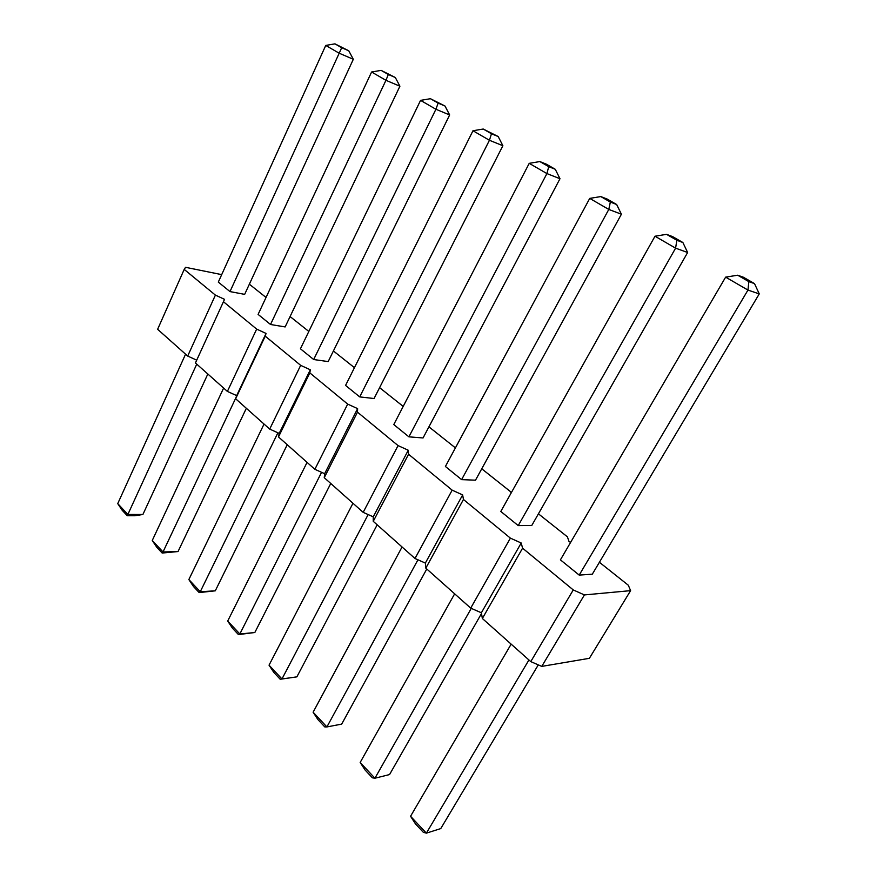 <?xml version="1.0" encoding="UTF-8"?>
<svg xmlns="http://www.w3.org/2000/svg" width="877" height="877" viewBox="0 0 877 877"><rect width="100%" height="100%" fill="white"/><g stroke="black" fill="none" stroke-linecap="round" stroke-linejoin="round"><path stroke-width="1.32" d="M221.695 274.633L185.551 267.321L184.203 269.403L215.402 295.11L224.545 299.342L195.428 362.957L227.395 391.427L236.658 395.615L235.639 398.761L269.699 429.094L279.215 433.381L278.491 436.932L314.865 469.316L324.643 473.69L324.26 477.691L363.177 512.354L373.24 516.827L373.251 521.322L414.996 558.496L425.356 563.067L425.816 568.132L470.708 608.123L481.374 612.793L482.361 618.493L530.771 661.609L541.767 666.388L589.377 658.32L630.607 590.649L628.316 585.233L599.408 562.267M541.767 666.388L584.422 594.924L630.607 590.649M184.203 269.403L157.63 329.292L187.689 356.062L196.711 360.162M570.642 542.348L569.074 541.635L567.397 536.834L538.423 513.823M511.061 493.137L510.699 491.8L481.747 468.8M455.415 447.884L428.93 426.847M403.201 406.413L379.598 387.656M354.451 367.682L333.413 350.975M308.825 331.44L290.079 316.553M266.038 297.456L249.353 284.203M223.449 301.732L256.665 329.105L266.049 333.435L265.238 336.165L300.668 365.347L310.305 369.787L309.822 372.889L347.687 404.1L357.608 408.627L357.487 412.168L398.059 445.593L408.265 450.241L408.572 454.253L452.159 490.155L462.65 494.913L463.451 499.473L510.392 538.138L521.212 543.006L522.582 548.18L573.262 589.936L584.422 594.924M270.522 324.49L385.946 80.311L371.596 72.002L258.101 314.404L270.522 324.49L285.135 326.935L399.912 86.209L385.946 80.311L388.325 74.501L395.308 77.494L399.912 86.209M313.681 359.526L435.913 109.263L420.565 100.373L300.438 348.783L313.681 359.526L328.184 361.587L449.649 114.953L435.913 109.263L438.127 103.124L445.001 106.018L449.649 114.953M529.226 163.341L393.784 424.567L408.901 436.834L423.054 437.963L559.986 178.722L546.908 173.58L548.728 166.652L539.87 161.565L529.226 163.341L546.908 173.58L408.901 436.834M472.977 130.75L345.571 385.42L359.702 396.897L374.062 398.52L502.883 145.725L489.432 140.276L491.471 133.764L483.227 129.029L472.977 130.75L489.432 140.276L359.702 396.897M518.219 525.597L675.597 248.158L654.998 236.22L500.8 511.455L518.219 525.597L531.78 525.466L687.634 252.499L675.597 248.158L676.847 240.265L682.876 242.512L687.634 252.499M461.609 479.631L475.509 480.179L621.409 214.218L608.791 209.439L610.348 202.061L600.8 196.58L589.728 198.399L608.791 209.439L461.609 479.631L445.406 466.476L589.728 198.399M725.63 277.143L560.414 559.844L579.193 575.093L592.304 574.194L759.263 293.894L747.96 290.079L748.848 281.627L737.667 275.214L725.63 277.143L747.96 290.079L579.193 575.093M229.993 291.581L244.661 294.365L353.321 59.285L339.191 53.223L341.701 47.72L334.959 43.85L325.751 45.429L339.191 53.223L229.993 291.581L218.307 282.098L325.751 45.429M530.771 661.609L573.262 589.936M482.361 618.493L522.582 548.18M481.374 612.793L521.212 543.006M470.708 608.123L510.392 538.138M425.816 568.132L463.451 499.473M425.356 563.067L462.65 494.913M414.996 558.496L452.159 490.155M373.251 521.322L408.572 454.253M373.24 516.827L408.265 450.241M363.177 512.354L398.059 445.593M324.26 477.691L357.487 412.168M324.643 473.69L357.608 408.627M314.865 469.316L347.687 404.1M278.491 436.932L309.822 372.889M279.215 433.381L310.305 369.787M269.699 429.094L300.668 365.347M235.639 398.761L265.238 336.165M236.658 395.615L266.049 333.435M227.395 391.427L256.665 329.105M187.689 356.062L215.402 295.11M246.338 408.298L178.042 551.545L163.012 551.962L236.132 397.259M178.042 551.545L162.168 553.047L163.012 551.962L152.258 540.484L223.624 388.062M287.239 444.716L215.282 590.824L200.263 591.734L277.899 432.789M215.282 590.824L199.156 592.589L200.263 591.734L188.851 579.554L264.043 424.062M377.176 524.819L296.875 676.858L281.966 678.962L269.042 665.172L352.982 503.266M269.042 665.172L273.788 672.385L280.223 679.269L281.966 678.962L368.154 514.558M330.761 483.479L254.823 632.514L239.838 633.994L227.702 621.037L307.071 462.387M227.702 621.037L232.383 628.118L238.434 634.586L239.838 633.994L321.574 472.319M481.495 613.527L389.552 774.566L374.928 778.217L471.267 608.364M360.173 762.464L365.029 769.951L372.374 777.811L374.928 778.217L360.173 762.464L454.659 593.817M426.781 568.998L341.69 724.106L326.902 726.934L313.111 712.212L402.061 546.985M313.111 712.212L317.912 719.568L324.775 726.912L326.902 726.934L417.945 559.8M538.292 664.876L440.769 828.579L426.375 833.15L410.557 816.268L511.148 644.135M410.557 816.268L415.468 823.887L423.35 832.306L426.375 833.15L528.93 659.964M207.838 374.008L142.896 514.492L127.878 514.459L117.737 503.628L185.573 354.176M117.737 503.628L122.221 510.326L127.286 515.742L196.755 364.13M152.258 540.484L156.808 547.314L162.168 553.047M188.851 579.554L193.466 586.505L199.156 592.589M296.875 676.858L280.223 679.269M254.823 632.514L238.434 634.586M142.896 514.492L134.795 515.753L127.286 515.742M371.596 72.002L381.133 70.379L395.308 77.494M381.133 70.379L388.325 74.501M420.565 100.373L430.443 98.706L445.001 106.018M430.443 98.706L438.127 103.124M559.986 178.722L555.273 169.283L548.728 166.652M539.87 161.565L546.448 164.218L555.273 169.283M502.883 145.725L498.202 136.538L491.471 133.764M483.227 129.029L498.202 136.538M654.998 236.22L666.542 234.345L672.615 236.615L682.876 242.512M666.542 234.345L676.847 240.265M621.409 214.218L616.663 204.516L607.158 199.057L600.8 196.58M616.663 204.516L610.348 202.061M759.263 293.894L754.505 283.611L748.848 281.627M737.667 275.214L743.389 277.231L754.505 283.611M353.321 59.285L348.772 50.789L334.959 43.85M348.772 50.789L341.701 47.72"/></g></svg>

